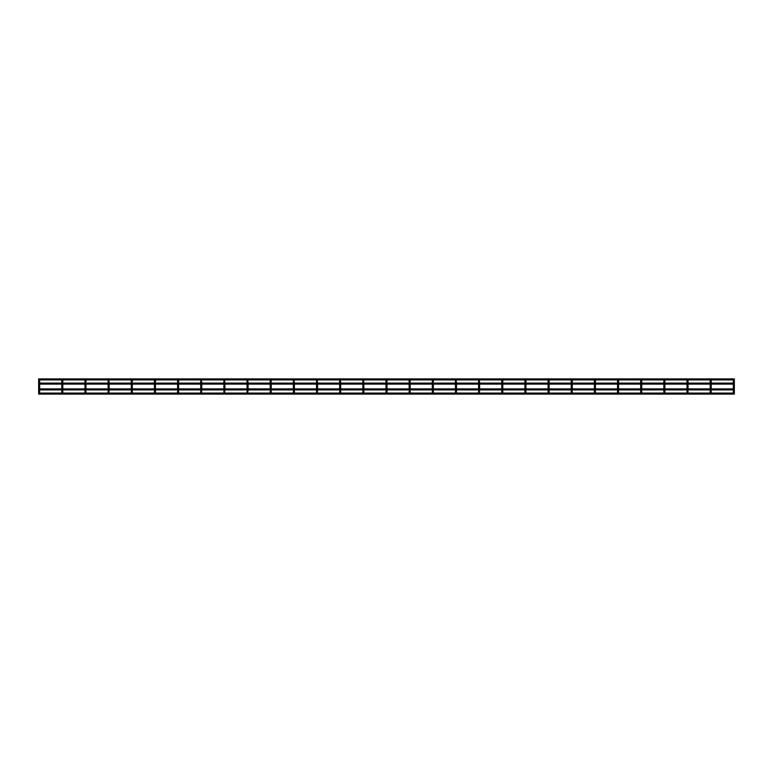 <?xml version="1.0" encoding="UTF-8"?>
<svg xmlns="http://www.w3.org/2000/svg" width="773" height="773" viewBox="0 0 773 773"><rect width="100%" height="100%" fill="white"/><g stroke="black" fill="none" stroke-linecap="round" stroke-linejoin="round"><path stroke-width="1.16" d="M39.162 391.128L38.65 391.128L38.65 392.8A0.512 0.512 0 0 1 39.162 392.288A0.512 0.512 0 0 1 39.665 392.8A0.512 0.512 0 0 1 39.162 393.312A0.512 0.512 0 0 1 38.65 392.8A0.512 0.512 0 0 0 38.737 393.08L38.65 394.095L734.35 394.095L734.35 393.583M38.65 391.128L38.65 380.2A0.512 0.512 0 0 0 39.162 380.712A0.512 0.512 0 0 0 39.665 380.2A0.512 0.512 0 0 0 39.162 379.688A0.512 0.512 0 0 0 38.65 380.2A0.512 0.512 0 0 0 39.162 380.712A0.512 0.512 0 0 1 38.65 380.2L38.65 380.2A0.512 0.512 0 0 1 38.737 379.92A0.512 0.512 0 0 0 38.65 380.2M39.162 381.872L39.665 380.2A0.512 0.512 0 0 0 39.587 379.92L61.888 379.92A0.512 0.512 0 0 0 62.313 380.712A0.512 0.512 0 0 0 62.826 380.2A0.512 0.512 0 0 0 62.313 379.688A0.512 0.512 0 0 0 61.801 380.2A0.512 0.512 0 0 0 62.313 380.712A0.512 0.512 0 0 1 61.801 380.2L61.801 380.2A0.512 0.512 0 0 1 61.888 379.92M62.313 391.128L62.826 391.128L61.801 391.128L61.801 392.8A0.512 0.512 0 0 1 62.313 392.288A0.512 0.512 0 0 1 62.826 392.8A0.512 0.512 0 0 1 62.313 393.312A0.512 0.512 0 0 1 61.801 392.8A0.512 0.512 0 0 0 61.888 393.08L39.587 393.08A0.512 0.512 0 0 0 39.665 392.8L39.665 391.128L39.665 392.8M61.801 391.128L61.801 389.901M61.801 388.887L61.801 384.113M61.801 383.099L61.801 380.2M62.313 381.872L62.826 381.872L62.826 380.2A0.512 0.512 0 0 0 62.739 379.92L85.049 379.92A0.512 0.512 0 0 0 85.474 380.712A0.512 0.512 0 0 0 85.977 380.2A0.512 0.512 0 0 0 85.474 379.688A0.512 0.512 0 0 0 84.962 380.2A0.512 0.512 0 0 0 85.474 380.712A0.512 0.512 0 0 0 85.9 379.92L108.201 379.92A0.512 0.512 0 0 0 108.626 380.712A0.512 0.512 0 0 0 109.138 380.2A0.512 0.512 0 0 0 108.626 379.688A0.512 0.512 0 0 0 108.114 380.2A0.512 0.512 0 0 0 108.626 380.712A0.512 0.512 0 0 0 109.051 379.92L131.352 379.92A0.512 0.512 0 0 0 131.787 380.712A0.512 0.512 0 0 0 132.289 380.2A0.512 0.512 0 0 0 131.787 379.688A0.512 0.512 0 0 0 131.275 380.2A0.512 0.512 0 0 0 131.787 380.712A0.512 0.512 0 0 0 132.212 379.92L154.513 379.92A0.512 0.512 0 0 0 154.938 380.712A0.512 0.512 0 0 0 155.45 380.2A0.512 0.512 0 0 0 154.938 379.688A0.512 0.512 0 0 0 154.426 380.2A0.512 0.512 0 0 0 154.938 380.712A0.512 0.512 0 0 0 155.363 379.92L177.664 379.92A0.512 0.512 0 0 0 178.099 380.712A0.512 0.512 0 0 0 178.602 380.2A0.512 0.512 0 0 0 178.099 379.688A0.512 0.512 0 0 0 177.587 380.2A0.512 0.512 0 0 0 178.099 380.712A0.512 0.512 0 0 0 178.524 379.92L200.825 379.92A0.512 0.512 0 0 0 201.251 380.712A0.512 0.512 0 0 0 201.763 380.2A0.512 0.512 0 0 0 201.251 379.688A0.512 0.512 0 0 0 200.738 380.2A0.512 0.512 0 0 0 201.251 380.712A0.512 0.512 0 0 0 201.676 379.92L223.977 379.92A0.512 0.512 0 0 0 224.412 380.712A0.512 0.512 0 0 0 224.914 380.2A0.512 0.512 0 0 0 224.412 379.688A0.512 0.512 0 0 0 223.899 380.2A0.512 0.512 0 0 0 224.412 380.712A0.512 0.512 0 0 0 224.837 379.92L247.138 379.92A0.512 0.512 0 0 0 247.563 380.712A0.512 0.512 0 0 0 248.075 380.2A0.512 0.512 0 0 0 247.563 379.688A0.512 0.512 0 0 0 247.051 380.2A0.512 0.512 0 0 0 247.563 380.712A0.512 0.512 0 0 0 247.988 379.92L270.289 379.92A0.512 0.512 0 0 0 270.724 380.712A0.512 0.512 0 0 0 271.226 380.2A0.512 0.512 0 0 0 270.724 379.688A0.512 0.512 0 0 0 270.212 380.2A0.512 0.512 0 0 0 270.724 380.712A0.512 0.512 0 0 0 271.149 379.92L293.45 379.92A0.512 0.512 0 0 0 293.875 380.712A0.512 0.512 0 0 0 294.387 380.2A0.512 0.512 0 0 0 293.875 379.688A0.512 0.512 0 0 0 293.363 380.2A0.512 0.512 0 0 0 293.875 380.712A0.512 0.512 0 0 0 294.3 379.92L316.601 379.92A0.512 0.512 0 0 0 317.036 380.712A0.512 0.512 0 0 0 317.539 380.2A0.512 0.512 0 0 0 317.036 379.688A0.512 0.512 0 0 0 316.524 380.2A0.512 0.512 0 0 0 317.036 380.712A0.512 0.512 0 0 0 317.461 379.92L339.762 379.92A0.512 0.512 0 0 0 340.188 380.712A0.512 0.512 0 0 0 340.7 380.2A0.512 0.512 0 0 0 340.188 379.688A0.512 0.512 0 0 0 339.676 380.2A0.512 0.512 0 0 0 340.188 380.712A0.512 0.512 0 0 0 340.613 379.92L362.914 379.92A0.512 0.512 0 0 0 363.349 380.712A0.512 0.512 0 0 0 363.851 380.2A0.512 0.512 0 0 0 363.349 379.688A0.512 0.512 0 0 0 362.837 380.2A0.512 0.512 0 0 0 363.349 380.712A0.512 0.512 0 0 0 363.774 379.92L386.075 379.92A0.512 0.512 0 0 0 386.5 380.712A0.512 0.512 0 0 0 387.012 380.2A0.512 0.512 0 0 0 386.5 379.688A0.512 0.512 0 0 0 385.988 380.2A0.512 0.512 0 0 0 386.5 380.712A0.512 0.512 0 0 0 386.925 379.92L409.226 379.92A0.512 0.512 0 0 0 409.651 380.712A0.512 0.512 0 0 0 410.163 380.2A0.512 0.512 0 0 0 409.651 379.688A0.512 0.512 0 0 0 409.149 380.2A0.512 0.512 0 0 0 409.651 380.712A0.512 0.512 0 0 0 410.086 379.92L432.387 379.92A0.512 0.512 0 0 0 432.812 380.712A0.512 0.512 0 0 0 433.324 380.2A0.512 0.512 0 0 0 432.812 379.688A0.512 0.512 0 0 0 432.3 380.2A0.512 0.512 0 0 0 432.812 380.712A0.512 0.512 0 0 0 433.238 379.92L455.539 379.92A0.512 0.512 0 0 0 455.964 380.712A0.512 0.512 0 0 0 456.476 380.2A0.512 0.512 0 0 0 455.964 379.688A0.512 0.512 0 0 0 455.461 380.2A0.512 0.512 0 0 0 455.964 380.712A0.512 0.512 0 0 0 456.399 379.92L478.7 379.92A0.512 0.512 0 0 0 479.125 380.712A0.512 0.512 0 0 0 479.637 380.2A0.512 0.512 0 0 0 479.125 379.688A0.512 0.512 0 0 0 478.613 380.2A0.512 0.512 0 0 0 479.125 380.712A0.512 0.512 0 0 0 479.55 379.92L501.851 379.92A0.512 0.512 0 0 0 502.276 380.712A0.512 0.512 0 0 0 502.788 380.2A0.512 0.512 0 0 0 502.276 379.688A0.512 0.512 0 0 0 501.774 380.2L501.774 380.2A0.512 0.512 0 0 1 501.851 379.92M502.276 391.128L501.774 389.901L501.774 392.8A0.512 0.512 0 0 1 502.276 392.288A0.512 0.512 0 0 1 502.788 392.8A0.512 0.512 0 0 1 502.276 393.312A0.512 0.512 0 0 1 501.774 392.8A0.512 0.512 0 0 0 501.851 393.08L479.55 393.08A0.512 0.512 0 0 0 479.27 392.307A0.512 0.512 0 0 0 478.613 392.8A0.512 0.512 0 0 1 479.125 392.288A0.512 0.512 0 0 1 479.637 392.8A0.512 0.512 0 0 1 479.125 393.312A0.512 0.512 0 0 1 478.613 392.8A0.512 0.512 0 0 0 478.7 393.08L456.399 393.08A0.512 0.512 0 0 0 456.109 392.307A0.512 0.512 0 0 0 455.461 392.8A0.512 0.512 0 0 1 455.964 392.288A0.512 0.512 0 0 1 456.476 392.8A0.512 0.512 0 0 1 455.964 393.312A0.512 0.512 0 0 1 455.461 392.8A0.512 0.512 0 0 0 455.539 393.08L433.238 393.08A0.512 0.512 0 0 0 432.957 392.307A0.512 0.512 0 0 0 432.3 392.8A0.512 0.512 0 0 1 432.812 392.288A0.512 0.512 0 0 1 433.324 392.8A0.512 0.512 0 0 1 432.812 393.312A0.512 0.512 0 0 1 432.3 392.8A0.512 0.512 0 0 0 432.387 393.08L410.086 393.08A0.512 0.512 0 0 0 409.796 392.307A0.512 0.512 0 0 0 409.149 392.8A0.512 0.512 0 0 1 409.651 392.288A0.512 0.512 0 0 1 410.163 392.8A0.512 0.512 0 0 1 409.651 393.312A0.512 0.512 0 0 1 409.149 392.8A0.512 0.512 0 0 0 409.226 393.08L386.925 393.08A0.512 0.512 0 0 0 386.645 392.307A0.512 0.512 0 0 0 385.988 392.8A0.512 0.512 0 0 1 386.5 392.288A0.512 0.512 0 0 1 387.012 392.8A0.512 0.512 0 0 1 386.5 393.312A0.512 0.512 0 0 1 385.988 392.8A0.512 0.512 0 0 0 386.075 393.08L363.774 393.08A0.512 0.512 0 0 0 363.494 392.307A0.512 0.512 0 0 0 362.837 392.8A0.512 0.512 0 0 1 363.349 392.288A0.512 0.512 0 0 1 363.851 392.8A0.512 0.512 0 0 1 363.349 393.312A0.512 0.512 0 0 1 362.837 392.8A0.512 0.512 0 0 0 362.914 393.08L340.613 393.08A0.512 0.512 0 0 0 340.333 392.307A0.512 0.512 0 0 0 339.676 392.8A0.512 0.512 0 0 1 340.188 392.288A0.512 0.512 0 0 1 340.7 392.8A0.512 0.512 0 0 1 340.188 393.312A0.512 0.512 0 0 1 339.676 392.8A0.512 0.512 0 0 0 339.762 393.08L317.461 393.08A0.512 0.512 0 0 0 317.181 392.307A0.512 0.512 0 0 0 316.524 392.8A0.512 0.512 0 0 1 317.036 392.288A0.512 0.512 0 0 1 317.539 392.8A0.512 0.512 0 0 1 317.036 393.312A0.512 0.512 0 0 1 316.524 392.8A0.512 0.512 0 0 0 316.601 393.08L294.3 393.08A0.512 0.512 0 0 0 294.02 392.307A0.512 0.512 0 0 0 293.363 392.8A0.512 0.512 0 0 1 293.875 392.288A0.512 0.512 0 0 1 294.387 392.8A0.512 0.512 0 0 1 293.875 393.312A0.512 0.512 0 0 1 293.363 392.8A0.512 0.512 0 0 0 293.45 393.08L271.149 393.08A0.512 0.512 0 0 0 270.869 392.307A0.512 0.512 0 0 0 270.212 392.8A0.512 0.512 0 0 1 270.724 392.288A0.512 0.512 0 0 1 271.226 392.8A0.512 0.512 0 0 1 270.724 393.312A0.512 0.512 0 0 1 270.212 392.8A0.512 0.512 0 0 0 270.289 393.08L247.988 393.08A0.512 0.512 0 0 0 247.708 392.307A0.512 0.512 0 0 0 247.051 392.8A0.512 0.512 0 0 1 247.563 392.288A0.512 0.512 0 0 1 248.075 392.8A0.512 0.512 0 0 1 247.563 393.312A0.512 0.512 0 0 1 247.051 392.8A0.512 0.512 0 0 0 247.138 393.08L224.837 393.08A0.512 0.512 0 0 0 224.557 392.307A0.512 0.512 0 0 0 223.899 392.8A0.512 0.512 0 0 1 224.412 392.288A0.512 0.512 0 0 1 224.914 392.8A0.512 0.512 0 0 1 224.412 393.312A0.512 0.512 0 0 1 223.899 392.8A0.512 0.512 0 0 0 223.977 393.08L201.676 393.08A0.512 0.512 0 0 0 201.395 392.307A0.512 0.512 0 0 0 200.738 392.8A0.512 0.512 0 0 1 201.251 392.288A0.512 0.512 0 0 1 201.763 392.8A0.512 0.512 0 0 1 201.251 393.312A0.512 0.512 0 0 1 200.738 392.8A0.512 0.512 0 0 0 200.825 393.08L178.524 393.08A0.512 0.512 0 0 0 178.244 392.307A0.512 0.512 0 0 0 177.587 392.8A0.512 0.512 0 0 1 178.099 392.288A0.512 0.512 0 0 1 178.602 392.8A0.512 0.512 0 0 1 178.099 393.312A0.512 0.512 0 0 1 177.587 392.8A0.512 0.512 0 0 0 177.664 393.08L155.363 393.08A0.512 0.512 0 0 0 155.083 392.307A0.512 0.512 0 0 0 154.426 392.8A0.512 0.512 0 0 1 154.938 392.288A0.512 0.512 0 0 1 155.45 392.8A0.512 0.512 0 0 1 154.938 393.312A0.512 0.512 0 0 1 154.426 392.8A0.512 0.512 0 0 0 154.513 393.08L132.212 393.08A0.512 0.512 0 0 0 131.932 392.307A0.512 0.512 0 0 0 131.275 392.8A0.512 0.512 0 0 1 131.787 392.288A0.512 0.512 0 0 1 132.289 392.8A0.512 0.512 0 0 1 131.787 393.312A0.512 0.512 0 0 1 131.275 392.8A0.512 0.512 0 0 0 131.352 393.08L109.051 393.08A0.512 0.512 0 0 0 108.771 392.307A0.512 0.512 0 0 0 108.114 392.8A0.512 0.512 0 0 1 108.626 392.288A0.512 0.512 0 0 1 109.138 392.8A0.512 0.512 0 0 1 108.626 393.312A0.512 0.512 0 0 1 108.114 392.8A0.512 0.512 0 0 0 108.201 393.08L85.9 393.08A0.512 0.512 0 0 0 85.619 392.307A0.512 0.512 0 0 0 84.962 392.8A0.512 0.512 0 0 1 85.474 392.288A0.512 0.512 0 0 1 85.977 392.8A0.512 0.512 0 0 1 85.474 393.312A0.512 0.512 0 0 1 84.962 392.8A0.512 0.512 0 0 0 85.049 393.08L62.739 393.08A0.512 0.512 0 0 0 62.826 392.8L62.826 389.901L62.826 392.8M85.474 391.128L84.962 389.901M84.962 388.887L84.962 384.113M84.962 383.099L84.962 380.2A0.512 0.512 0 0 0 85.474 380.712A0.512 0.512 0 0 0 85.9 379.92M108.626 391.128L108.114 389.901M108.114 388.887L108.114 384.113M108.114 383.099L108.114 380.2A0.512 0.512 0 0 0 108.626 380.712A0.512 0.512 0 0 0 109.051 379.92M131.275 391.128L131.275 392.8L131.275 391.128L132.289 391.128L132.289 392.8L132.289 389.901L131.787 391.128M131.275 388.887L131.275 384.113L131.275 388.887M131.275 383.099L131.275 381.872L131.275 383.099M154.426 391.128L154.426 392.8L154.426 391.128L155.45 391.128L155.45 392.8L155.45 389.901L154.938 391.128M154.426 388.887L154.426 384.113L154.426 388.887M154.426 383.099L154.426 381.872L154.426 383.099M177.587 391.128L177.587 392.8L177.587 391.128L178.602 391.128L178.602 392.8L178.602 389.901L178.099 391.128M177.587 388.887L177.587 384.113L177.587 388.887M177.587 383.099L177.587 381.872L177.587 383.099M201.251 391.128L200.738 389.901M200.738 388.887L200.738 384.113M200.738 383.099L200.738 380.2A0.512 0.512 0 0 0 201.251 380.712A0.512 0.512 0 0 0 201.676 379.92M224.412 391.128L223.899 389.901M223.899 388.887L223.899 384.113M223.899 383.099L223.899 380.2A0.512 0.512 0 0 0 224.412 380.712A0.512 0.512 0 0 0 224.837 379.92M247.563 391.128L247.051 389.901M247.051 388.887L247.051 384.113M247.051 383.099L247.051 380.2A0.512 0.512 0 0 0 247.563 380.712A0.512 0.512 0 0 0 247.988 379.92M270.724 391.128L270.212 389.901M270.212 388.887L270.212 384.113M270.212 383.099L270.212 380.2A0.512 0.512 0 0 0 270.724 380.712A0.512 0.512 0 0 0 271.149 379.92M293.363 391.128L293.363 392.8L293.363 391.128L294.387 391.128L294.387 392.8L294.387 391.128L293.875 391.128M293.363 388.887L293.363 384.113L293.363 388.887M293.363 383.099L293.363 381.872L293.363 383.099M317.036 391.128L316.524 389.901M316.524 388.887L316.524 384.113M316.524 383.099L316.524 380.2A0.512 0.512 0 0 0 317.036 380.712A0.512 0.512 0 0 0 317.461 379.92M339.676 391.128L339.676 392.8L339.676 391.128L340.7 391.128L340.7 392.8L340.7 391.128L340.188 391.128M339.676 388.887L339.676 384.113L339.676 388.887M339.676 383.099L339.676 381.872L339.676 383.099M362.837 391.128L362.837 392.8L362.837 391.128L363.851 391.128L363.851 392.8L363.349 391.128M362.837 388.887L362.837 384.113L362.837 388.887M362.837 383.099L362.837 381.872L362.837 383.099M385.988 391.128L385.988 392.8L385.988 391.128L387.012 391.128L387.012 392.8L387.012 389.901L386.5 391.128M385.988 388.887L385.988 384.113L385.988 388.887M385.988 383.099L385.988 381.872L385.988 383.099M409.651 391.128L409.149 389.901M409.149 388.887L409.149 384.113M409.149 383.099L409.149 380.2A0.512 0.512 0 0 0 409.651 380.712A0.512 0.512 0 0 0 410.086 379.92M432.3 391.128L432.3 392.8L432.3 391.128L433.324 391.128L433.324 392.8L433.324 389.901L432.812 391.128M432.3 388.887L432.3 384.113L432.3 388.887M432.3 383.099L432.3 381.872L432.3 383.099M455.461 391.128L455.461 392.8L455.461 391.128L456.476 391.128L456.476 392.8L456.476 391.128L455.964 391.128M455.461 388.887L455.461 384.113L455.461 388.887M455.461 383.099L455.461 381.872L455.461 383.099M479.125 391.128L478.613 389.901M478.613 388.887L478.613 384.113M478.613 383.099L478.613 380.2A0.512 0.512 0 0 0 479.125 380.712A0.512 0.512 0 0 0 479.55 379.92M501.774 388.887L501.774 384.113L501.774 388.887M501.774 383.099L501.774 381.872L501.774 383.099M502.276 381.872L502.788 381.872L502.788 380.2A0.512 0.512 0 0 0 502.711 379.92L525.012 379.92A0.512 0.512 0 0 0 525.437 380.712A0.512 0.512 0 0 0 525.949 380.2A0.512 0.512 0 0 0 525.437 379.688A0.512 0.512 0 0 0 524.925 380.2L524.925 380.2A0.512 0.512 0 0 1 525.012 379.92M525.437 391.128L524.925 389.901L524.925 392.8A0.512 0.512 0 0 1 525.437 392.288A0.512 0.512 0 0 1 525.949 392.8A0.512 0.512 0 0 1 525.437 393.312A0.512 0.512 0 0 1 524.925 392.8A0.512 0.512 0 0 0 525.012 393.08L502.711 393.08A0.512 0.512 0 0 0 502.788 392.8L502.788 389.901M524.925 388.887L524.925 384.113L524.925 388.887M524.925 383.099L524.925 381.872L524.925 383.099M525.437 381.872L525.949 381.872L525.949 380.2A0.512 0.512 0 0 0 525.862 379.92L548.163 379.92A0.512 0.512 0 0 0 548.588 380.712A0.512 0.512 0 0 0 549.101 380.2A0.512 0.512 0 0 0 548.588 379.688A0.512 0.512 0 0 0 548.086 380.2L548.086 380.2A0.512 0.512 0 0 1 548.163 379.92M548.588 391.128L549.101 391.128L548.086 391.128L548.086 392.8A0.512 0.512 0 0 1 548.588 392.288A0.512 0.512 0 0 1 549.101 392.8A0.512 0.512 0 0 1 548.588 393.312A0.512 0.512 0 0 1 548.086 392.8A0.512 0.512 0 0 0 548.163 393.08L525.862 393.08A0.512 0.512 0 0 0 525.949 392.8L525.949 391.128M548.086 391.128L548.086 389.901M548.086 388.887L548.086 384.113M548.086 383.099L548.086 380.2M548.588 381.872L549.101 381.872L549.101 380.2A0.512 0.512 0 0 0 549.023 379.92L571.324 379.92A0.512 0.512 0 0 0 571.749 380.712A0.512 0.512 0 0 0 572.262 380.2A0.512 0.512 0 0 0 571.749 379.688A0.512 0.512 0 0 0 571.237 380.2L571.237 380.2A0.512 0.512 0 0 1 571.324 379.92M571.749 391.128L571.237 389.901L571.237 392.8A0.512 0.512 0 0 1 571.749 392.288A0.512 0.512 0 0 1 572.262 392.8A0.512 0.512 0 0 1 571.749 393.312A0.512 0.512 0 0 1 571.237 392.8A0.512 0.512 0 0 0 571.324 393.08L549.023 393.08A0.512 0.512 0 0 0 549.101 392.8L549.101 389.901M571.237 388.887L571.237 384.113L571.237 388.887M571.237 383.099L571.237 381.872L571.237 383.099M571.749 381.872L572.262 381.872L572.262 380.2A0.512 0.512 0 0 0 572.175 379.92L594.476 379.92A0.512 0.512 0 0 0 594.901 380.712A0.512 0.512 0 0 0 595.413 380.2A0.512 0.512 0 0 0 594.901 379.688A0.512 0.512 0 0 0 594.398 380.2L594.398 380.2A0.512 0.512 0 0 1 594.476 379.92M594.901 391.128L595.413 391.128L594.398 391.128L594.398 392.8A0.512 0.512 0 0 1 594.901 392.288A0.512 0.512 0 0 1 595.413 392.8A0.512 0.512 0 0 1 594.901 393.312A0.512 0.512 0 0 1 594.398 392.8A0.512 0.512 0 0 0 594.476 393.08L572.175 393.08A0.512 0.512 0 0 0 572.262 392.8L572.262 391.128M594.398 391.128L594.398 389.901M594.398 388.887L594.398 384.113M594.398 383.099L594.398 380.2M594.901 381.872L595.413 381.872L595.413 380.2A0.512 0.512 0 0 0 595.336 379.92L617.637 379.92A0.512 0.512 0 0 0 618.062 380.712A0.512 0.512 0 0 0 618.574 380.2A0.512 0.512 0 0 0 618.062 379.688A0.512 0.512 0 0 0 617.55 380.2L617.55 380.2A0.512 0.512 0 0 1 617.637 379.92M618.062 391.128L617.55 389.901L617.55 392.8A0.512 0.512 0 0 1 618.062 392.288A0.512 0.512 0 0 1 618.574 392.8A0.512 0.512 0 0 1 618.062 393.312A0.512 0.512 0 0 1 617.55 392.8A0.512 0.512 0 0 0 617.637 393.08L595.336 393.08A0.512 0.512 0 0 0 595.413 392.8L595.413 391.128M617.55 388.887L617.55 384.113L617.55 388.887M617.55 383.099L617.55 381.872L617.55 383.099M618.062 381.872L618.574 381.872L618.574 380.2A0.512 0.512 0 0 0 618.487 379.92L640.788 379.92A0.512 0.512 0 0 0 641.213 380.712A0.512 0.512 0 0 0 641.725 380.2A0.512 0.512 0 0 0 641.213 379.688A0.512 0.512 0 0 0 640.711 380.2L640.711 380.2A0.512 0.512 0 0 1 640.788 379.92M641.213 391.128L640.711 389.901L640.711 392.8A0.512 0.512 0 0 1 641.213 392.288A0.512 0.512 0 0 1 641.725 392.8A0.512 0.512 0 0 1 641.213 393.312A0.512 0.512 0 0 1 640.711 392.8A0.512 0.512 0 0 0 640.788 393.08L618.487 393.08A0.512 0.512 0 0 0 618.574 392.8L618.574 389.901M640.711 388.887L640.711 384.113L640.711 388.887M640.711 383.099L640.711 381.872L640.711 383.099M641.213 381.872L641.725 381.872L641.725 380.2A0.512 0.512 0 0 0 641.648 379.92L663.949 379.92A0.512 0.512 0 0 0 664.374 380.712A0.512 0.512 0 0 0 664.886 380.2A0.512 0.512 0 0 0 664.374 379.688A0.512 0.512 0 0 0 663.862 380.2L663.862 380.2A0.512 0.512 0 0 1 663.949 379.92M664.374 391.128L663.862 391.128L663.862 392.8A0.512 0.512 0 0 1 664.374 392.288A0.512 0.512 0 0 1 664.886 392.8A0.512 0.512 0 0 1 664.374 393.312A0.512 0.512 0 0 1 663.862 392.8A0.512 0.512 0 0 0 663.949 393.08L641.648 393.08A0.512 0.512 0 0 0 641.725 392.8L641.725 391.128M663.862 391.128L663.862 389.901M663.862 388.887L663.862 384.113M663.862 383.099L663.862 380.2M664.374 381.872L664.886 381.872L664.886 380.2A0.512 0.512 0 0 0 664.799 379.92L687.1 379.92A0.512 0.512 0 0 0 687.526 380.712A0.512 0.512 0 0 0 688.038 380.2A0.512 0.512 0 0 0 687.526 379.688A0.512 0.512 0 0 0 687.023 380.2L687.023 380.2A0.512 0.512 0 0 1 687.1 379.92M687.526 391.128L687.023 389.901L687.023 392.8A0.512 0.512 0 0 1 687.526 392.288A0.512 0.512 0 0 1 688.038 392.8A0.512 0.512 0 0 1 687.526 393.312A0.512 0.512 0 0 1 687.023 392.8A0.512 0.512 0 0 0 687.1 393.08L664.799 393.08A0.512 0.512 0 0 0 664.886 392.8L664.886 389.901M687.023 388.887L687.023 384.113L687.023 388.887M687.023 383.099L687.023 381.872L687.023 383.099M687.526 381.872L688.038 381.872L688.038 380.2A0.512 0.512 0 0 0 687.951 379.92L710.261 379.92A0.512 0.512 0 0 0 710.687 380.712A0.512 0.512 0 0 0 711.199 380.2A0.512 0.512 0 0 0 710.687 379.688A0.512 0.512 0 0 0 710.174 380.2L710.174 380.2A0.512 0.512 0 0 1 710.261 379.92M710.687 391.128L710.174 389.901L710.174 392.8A0.512 0.512 0 0 1 710.687 392.288A0.512 0.512 0 0 1 711.199 392.8A0.512 0.512 0 0 1 710.687 393.312A0.512 0.512 0 0 1 710.174 392.8A0.512 0.512 0 0 0 710.261 393.08L687.951 393.08A0.512 0.512 0 0 0 688.038 392.8L688.038 391.128M710.174 388.887L710.174 384.113L710.174 388.887M710.174 383.099L710.174 381.872L710.174 383.099M710.687 381.872L711.199 381.872L711.199 380.2A0.512 0.512 0 0 0 711.112 379.92L733.413 379.92A0.512 0.512 0 0 0 733.838 380.712A0.512 0.512 0 0 0 734.35 380.2A0.512 0.512 0 0 0 733.838 379.688A0.512 0.512 0 0 0 733.335 380.2L733.335 380.2A0.512 0.512 0 0 1 733.413 379.92M733.838 391.128L733.335 389.901L733.335 392.8A0.512 0.512 0 0 1 733.838 392.288A0.512 0.512 0 0 1 734.35 392.8A0.512 0.512 0 0 1 733.838 393.312A0.512 0.512 0 0 1 733.335 392.8A0.512 0.512 0 0 0 733.413 393.08L711.112 393.08A0.512 0.512 0 0 0 711.199 392.8L711.199 391.128M733.335 388.887L733.335 384.113L733.335 388.887M733.335 383.099L733.335 381.872L733.335 383.099M733.838 381.872L734.35 381.872L734.35 380.2A0.512 0.512 0 0 0 734.263 379.92L734.35 379.417M734.35 393.08L734.263 393.08A0.512 0.512 0 0 0 734.35 392.8L734.35 389.399M38.65 389.399L38.65 389.901L734.35 389.901M734.35 383.601L734.35 388.887L38.65 388.887M38.65 383.601L38.65 384.113L734.35 384.113M38.65 379.417L38.65 378.905L734.35 378.905M38.65 393.583L38.65 394.095M39.665 383.099L39.665 381.872L38.65 381.872M39.665 381.872L39.665 380.2A0.512 0.512 0 0 0 39.587 379.92M62.739 379.92A0.512 0.512 0 0 1 62.826 380.2L62.826 383.099L62.826 381.872L61.801 381.872M85.474 381.872L84.962 381.872M108.626 381.872L108.114 381.872M131.787 381.872L131.275 381.872L131.275 380.2A0.512 0.512 0 0 0 131.787 380.712A0.512 0.512 0 0 0 132.212 379.92M154.938 381.872L155.45 381.872L154.426 381.872L154.426 380.2A0.512 0.512 0 0 0 154.938 380.712A0.512 0.512 0 0 0 155.363 379.92M178.099 381.872L177.587 381.872L177.587 380.2A0.512 0.512 0 0 0 178.099 380.712A0.512 0.512 0 0 0 178.524 379.92M201.251 381.872L200.738 381.872M224.412 381.872L223.899 381.872M247.563 381.872L247.051 381.872M270.724 381.872L270.212 381.872M293.875 381.872L294.387 381.872L293.363 381.872L293.363 380.2A0.512 0.512 0 0 0 293.875 380.712A0.512 0.512 0 0 0 294.3 379.92M317.036 381.872L316.524 381.872M340.188 381.872L340.7 381.872L339.676 381.872L339.676 380.2A0.512 0.512 0 0 0 340.188 380.712A0.512 0.512 0 0 0 340.613 379.92M363.349 381.872L362.837 381.872L362.837 380.2A0.512 0.512 0 0 0 363.349 380.712A0.512 0.512 0 0 0 363.774 379.92M386.5 381.872L387.012 381.872L385.988 381.872L385.988 380.2A0.512 0.512 0 0 0 386.5 380.712A0.512 0.512 0 0 0 386.925 379.92M409.651 381.872L409.149 381.872M432.812 381.872L432.3 381.872L432.3 380.2A0.512 0.512 0 0 0 432.812 380.712A0.512 0.512 0 0 0 433.238 379.92M455.964 381.872L456.476 381.872L455.461 381.872L455.461 380.2A0.512 0.512 0 0 0 455.964 380.712A0.512 0.512 0 0 0 456.399 379.92M479.125 381.872L478.613 381.872M502.788 383.099L502.788 381.872L501.774 381.872L501.774 380.2M525.949 381.872L525.949 383.099L525.949 381.872L524.925 381.872L524.925 380.2M549.101 383.099L549.101 381.872L548.086 381.872M572.262 381.872L572.262 383.099L572.262 381.872L571.237 381.872L571.237 380.2M595.413 381.872L595.413 383.099L595.413 381.872L594.398 381.872M618.574 383.099L618.574 381.872L617.55 381.872L617.55 380.2M641.725 381.872L641.725 383.099L641.725 381.872L640.711 381.872L640.711 380.2M664.886 383.099L664.886 381.872L663.862 381.872M688.038 381.872L688.038 383.099L688.038 381.872L687.023 381.872L687.023 380.2M711.199 381.872L711.199 383.099L711.199 381.872L710.174 381.872L710.174 380.2M38.65 383.099L734.35 383.099L734.35 381.872L733.335 381.872L733.335 380.2M39.665 384.113L39.665 388.887M39.665 389.901L39.665 391.128M62.826 384.113L62.826 388.887L62.826 384.113M84.962 391.128L84.962 392.8L84.962 391.128M85.977 391.128L85.977 392.8L85.977 391.128M85.977 381.872L85.977 380.2L85.977 381.872M85.977 384.113L85.977 388.887L85.977 384.113M108.114 391.128L108.114 392.8L108.114 391.128M109.138 391.128L109.138 389.901M109.138 381.872L109.138 383.099M109.138 384.113L109.138 388.887M132.289 381.872L132.289 380.2L132.289 381.872M132.289 384.113L132.289 388.887L132.289 384.113M155.45 381.872L155.45 380.2L155.45 381.872M155.45 384.113L155.45 388.887L155.45 384.113M178.602 381.872L178.602 380.2L178.602 381.872M178.602 384.113L178.602 388.887L178.602 384.113M200.738 391.128L200.738 392.8L200.738 391.128M201.763 391.128L201.763 389.901M201.763 381.872L201.763 383.099M201.763 384.113L201.763 388.887M223.899 391.128L223.899 392.8L223.899 391.128M224.914 391.128L224.914 389.901M224.914 381.872L224.914 383.099M224.914 384.113L224.914 388.887M247.051 391.128L247.051 392.8L247.051 391.128M248.075 391.128L248.075 389.901M248.075 381.872L248.075 383.099M248.075 384.113L248.075 388.887M270.212 391.128L270.212 392.8L270.212 391.128M271.226 391.128L271.226 392.8L271.226 391.128M271.226 381.872L271.226 380.2L271.226 381.872M271.226 384.113L271.226 388.887L271.226 384.113M294.387 381.872L294.387 383.099M294.387 384.113L294.387 388.887M294.387 389.901L294.387 391.128M316.524 391.128L316.524 392.8L316.524 391.128M317.539 391.128L317.539 389.901M317.539 381.872L317.539 383.099M317.539 384.113L317.539 388.887M340.7 381.872L340.7 383.099M340.7 384.113L340.7 388.887M340.7 389.901L340.7 391.128M363.851 381.872L363.851 383.099M363.851 384.113L363.851 388.887M363.851 389.901L363.851 391.128M387.012 381.872L387.012 380.2L387.012 381.872M387.012 384.113L387.012 388.887L387.012 384.113M409.149 391.128L409.149 392.8L409.149 391.128M410.163 391.128L410.163 392.8L410.163 391.128M410.163 381.872L410.163 380.2L410.163 381.872M410.163 384.113L410.163 388.887L410.163 384.113M433.324 381.872L433.324 380.2L433.324 381.872M433.324 384.113L433.324 388.887L433.324 384.113M456.476 381.872L456.476 383.099M456.476 384.113L456.476 388.887M456.476 389.901L456.476 391.128M478.613 391.128L478.613 392.8L478.613 391.128M479.637 391.128L479.637 389.901M479.637 381.872L479.637 383.099M479.637 384.113L479.637 388.887M502.788 384.113L502.788 388.887M525.949 384.113L525.949 388.887L525.949 384.113M549.101 384.113L549.101 388.887M572.262 384.113L572.262 388.887L572.262 384.113M595.413 384.113L595.413 388.887L595.413 384.113M618.574 384.113L618.574 388.887M641.725 384.113L641.725 388.887L641.725 384.113M664.886 384.113L664.886 388.887M688.038 384.113L688.038 388.887L688.038 384.113M711.199 384.113L711.199 388.887L711.199 384.113"/></g></svg>
